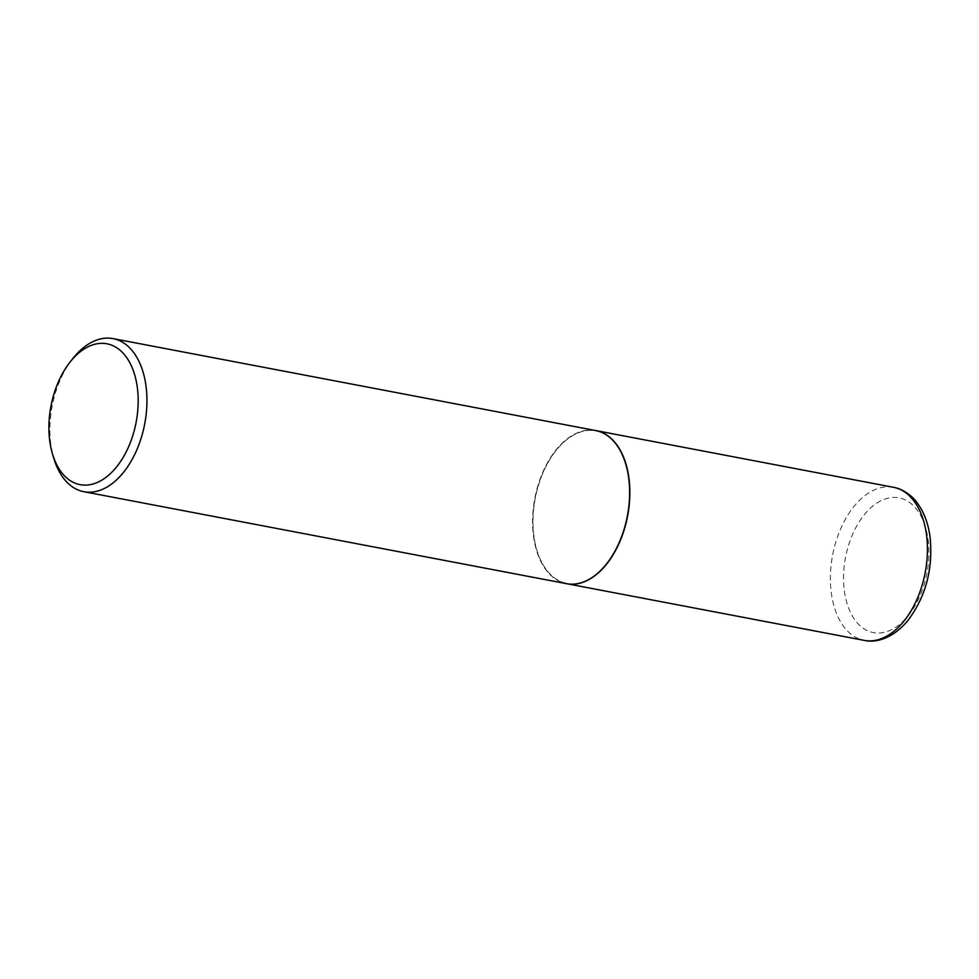 <?xml version="1.0" encoding="UTF-8"?>
<svg xmlns="http://www.w3.org/2000/svg" width="979" height="979" viewBox="0 0 979 979"><rect width="100%" height="100%" fill="white"/><g stroke="black" fill="none" stroke-linecap="round" stroke-linejoin="round"><path stroke-width="0.73" stroke-dasharray="4.89 3.67" d="M595.807 430.576A77.928 47.114 -79.2 0 0 533.763 536.308A77.928 47.114 -79.2 0 0 566.645 583.68M625.765 464.07A77.622 46.931 -79.2 0 0 571.871 436.108A77.622 46.931 -79.2 0 0 533.947 536.198A77.622 46.931 -79.2 0 0 590.827 578.197A77.622 46.931 -79.2 0 0 606.809 563.549M595.685 430.564A77.928 47.114 -79.2 0 0 571.589 435.777A77.928 47.114 -79.2 0 0 532.649 517.61A77.928 47.114 -79.2 0 0 566.523 583.668M72.776 358.62A77.928 47.114 -79.2 0 0 53.796 458.307M893.484 487.297A77.928 47.114 -79.2 0 0 831.318 592.993A77.928 47.114 -79.2 0 0 864.322 640.401M844.351 590.888A68.579 41.461 -79.2 0 0 894.598 628.004A68.579 41.461 -79.2 0 0 928.092 539.588A68.579 41.461 -79.2 0 0 877.845 502.472A68.579 41.461 -79.2 0 0 844.351 590.888"/><path stroke-width="1.47" d="M566.645 583.68A77.928 47.114 -79.2 0 0 566.768 583.704A77.928 47.114 -79.2 0 0 628.934 478.009A77.928 47.114 -79.2 0 0 595.93 430.601A77.928 47.114 -79.2 0 0 595.807 430.576M52.487 453.926L53.796 458.307A77.928 47.114 -79.2 0 0 83.839 491.703L566.523 583.668A77.928 47.114 -79.2 0 0 590.618 578.442A77.928 47.114 -79.2 0 0 606.735 563.647A77.928 47.114 -79.2 0 0 625.728 463.96A77.928 47.114 -79.2 0 0 595.685 430.564L113.001 338.599A77.928 47.114 -79.2 0 0 88.905 343.825A77.928 47.114 -79.2 0 0 72.776 358.62L69.95 362.218A71.7 43.345 -79.2 0 0 52.487 453.926A71.7 43.345 -79.2 0 0 102.293 479.857A71.7 43.345 -79.2 0 0 137.317 387.403A71.7 43.345 -79.2 0 0 84.781 348.61A71.7 43.345 -79.2 0 0 69.95 362.218M83.839 491.703A77.928 47.114 -79.2 0 0 107.935 486.49A77.928 47.114 -79.2 0 0 146.874 404.657A77.928 47.114 -79.2 0 0 113.001 338.599M606.809 563.549A77.622 46.931 -79.2 0 0 606.882 563.463A77.622 46.931 -79.2 0 0 625.789 464.181A77.622 46.931 -79.2 0 0 625.765 464.07M893.484 487.297C904.094 489.01 913.676 497.711 916.674 502.19C923.723 511.43 928.19 523.019 930.05 536.957C933.232 568.799 925.828 596.676 907.839 620.588C892.811 638.589 875.85 643.117 864.322 640.401A77.928 47.114 -79.2 0 0 926.489 534.693A77.928 47.114 -79.2 0 0 893.484 487.297L595.93 430.601M864.322 640.401L566.768 583.704"/></g></svg>

